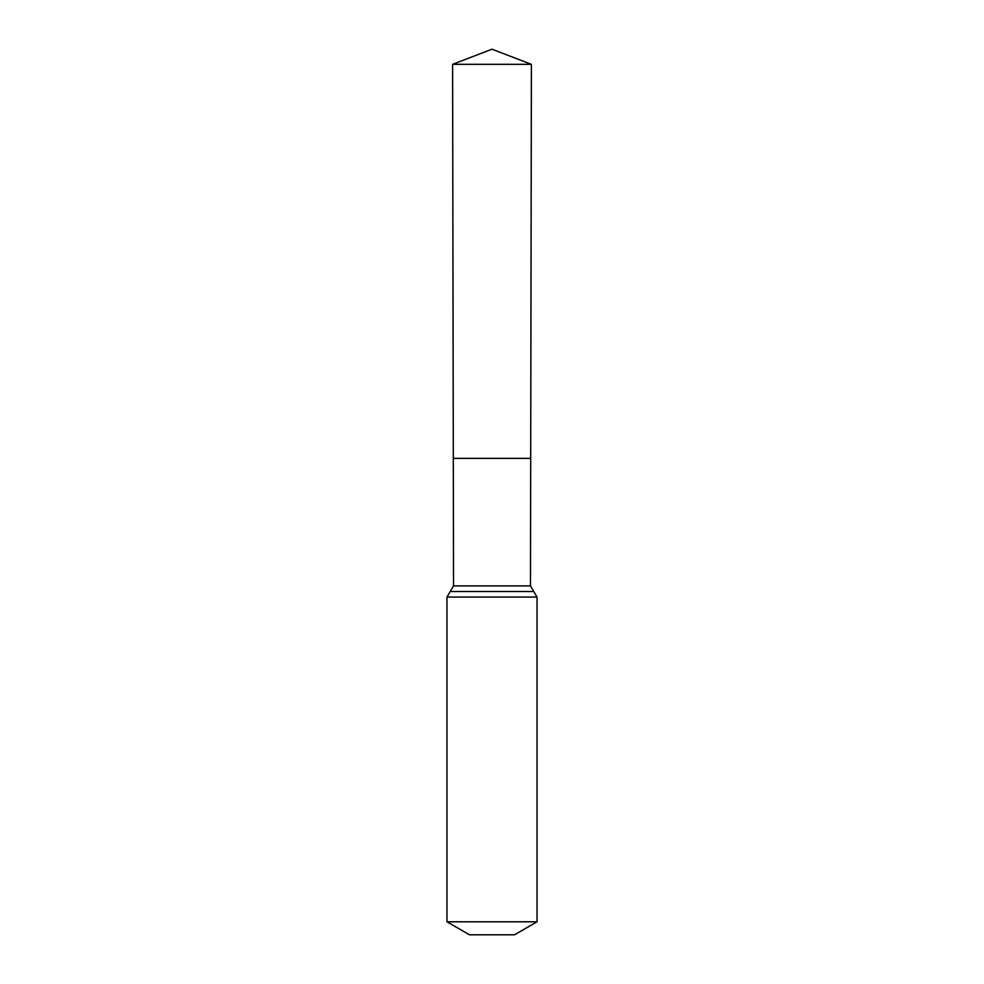 <?xml version="1.0" encoding="UTF-8"?>
<svg xmlns="http://www.w3.org/2000/svg" width="984" height="984" viewBox="0 0 984 984"><rect width="100%" height="100%" fill="white"/><g stroke="black" fill="none" stroke-linecap="round" stroke-linejoin="round"><path stroke-width="1.48" d="M530.462 585.898L530.696 458.372L453.304 458.372L452.603 64.329L531.397 64.329L530.696 458.372L453.304 458.372L453.538 585.898L530.462 585.898L537.03 597.067L537.03 921.799L514.521 934.8L469.479 934.8L446.97 921.799L537.03 921.799M492 458.372L530.696 458.372L531.397 64.329L492 49.2L452.603 64.329M446.97 921.799L446.97 597.067L537.03 597.067M446.97 597.067L450.254 591.495L533.746 591.495M450.254 591.495L453.538 585.898M492 49.2L531.397 64.329"/></g></svg>
